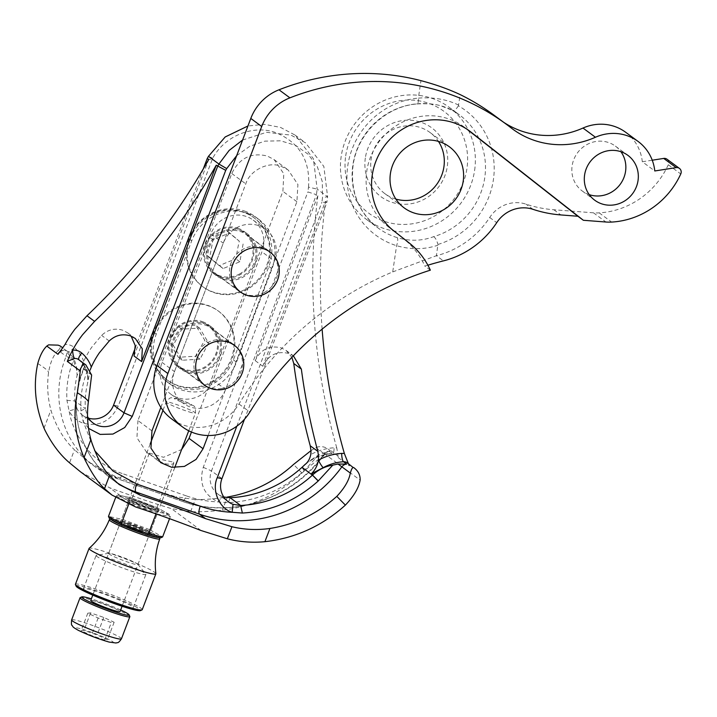 <?xml version="1.0" encoding="UTF-8"?>
<svg xmlns="http://www.w3.org/2000/svg" width="717" height="717" viewBox="0 0 717 717"><rect width="100%" height="100%" fill="white"/><g stroke="black" fill="none" stroke-linecap="round" stroke-linejoin="round"><path stroke-width="0.54" stroke-dasharray="3.58 2.69" d="M305.702 463.935L309.403 460.995A47.77 45.431 -53.6 0 1 332.347 453.511A6.372 6.059 -53.6 0 1 338.29 457.643L336.784 447.928A13.533 12.87 126.4 0 0 334.077 447.793A54.931 52.242 126.4 0 0 310.748 454.587M310.954 450.661L315.821 447.605C319.594 446.082 323.412 446.332 327.266 448.385L329.937 450.384C330.026 451.28 328.601 452.705 325.679 454.686L360.14 480.121M88.514 418.181A20.694 19.682 -53.6 0 1 87.573 417.877A20.694 19.682 -53.6 0 1 82.607 415.26A20.694 19.682 -53.6 0 1 77.042 408.726L69.083 410.913L66.95 400.355C66.089 386.633 68.24 373.261 73.394 360.257L64.566 349.224A6.372 6.059 -53.6 0 1 66.161 356.259L58.265 350.425C53.47 354.933 50.226 362.363 48.532 372.723C46.874 385.468 47.672 397.908 50.916 410.052L51.579 412.374C57.055 428.228 64.691 440.704 74.505 449.783L69.549 462.823M173.55 462.151C174.419 464.419 171.157 464.858 163.763 463.46L156.288 459.373L149.172 453.583L151.054 455.51L157.193 458.611L173.55 462.151L173.881 462.967L156.216 509.464A13.22 1.156 20.8 0 0 140.577 502.348A13.22 1.156 20.8 0 0 131.507 500.081A13.22 1.156 20.8 0 0 147.146 507.197A13.22 1.156 20.8 0 0 156.216 509.464M242.597 140.039L266.509 132.295L290.968 135.128L305.496 142.8L323.842 166.443L327.615 196.799L317.165 189.091L313.392 158.726L295.054 135.083L280.517 127.411L264.439 124.337L247.939 125.986M58.265 350.425C60.497 347.924 61.008 346.419 59.789 345.917M322.121 329.139A636.884 605.713 -53.6 0 1 325.455 201.343L262.816 366.244C268.525 354.906 277.183 350.649 288.799 353.481L293.352 355.802M221.947 478.624L211.497 470.908L316.43 194.683L307.88 191.932L308.507 187.137L317.165 189.091A636.884 605.713 126.4 0 0 316.43 194.683L317.855 195.732L255.216 360.633C260.773 349.313 269.431 345.056 281.198 347.87L286.173 350.496L291.882 357.335M308.507 187.137C310.425 160.877 299.652 142.755 276.206 132.77C253.343 124.247 224.708 135.746 212.689 158.26L118.242 406.064C110.768 421.3 99.107 427.027 83.262 423.236C76.97 420.96 72.247 416.846 69.083 410.913C73.815 439.082 95.926 465.01 122.607 473.641A7.161 2.124 -70.8 0 1 118.466 479.09L182.109 501.3A7.161 2.124 109.2 0 1 181.93 501.21L175.862 496.729A119.416 10.414 -159.2 0 1 114.021 475.846L88.541 461.927L74.505 449.783M66.95 400.355L74.873 400.946A83.988 79.874 -53.6 0 1 77.086 375.529L83.719 361.44A83.988 79.874 -53.6 0 1 91.821 347.118L101.608 335.386C107.846 329.578 114.881 327.857 122.706 330.214L127.671 332.84L131.112 336.121M160.886 407.39L245.788 183.866C249.812 170.279 268.947 160.877 281.369 166.398L288.18 169.983L297.913 184.484L296.901 201.71L208.091 435.506M151.95 430.89L137.942 420.547L231.779 173.523C239.379 158.018 251.246 152.192 267.36 156.046L274.163 159.64L283.798 173.774L282.892 191.358L191.466 432.046M318.76 454.784L304.169 470.648C282.229 490.32 256.946 500.995 228.338 502.68L218.183 501.936C207.177 501.461 196.53 499.435 186.25 495.85A7.161 2.124 109.2 0 1 182.109 501.3C231.708 519.529 292.966 499.122 324.559 454.058L324.281 453.852A6.372 6.059 -53.6 0 1 329.148 451.145L318.76 454.784L309.403 460.995M80.537 471.849L109.513 487.703A119.416 10.414 20.8 0 0 171.354 508.586L190.632 511.687C198.968 512.01 209.534 511.526 222.315 510.244C252.384 506.507 278.94 494.112 301.982 473.05C311.259 464.75 319.155 458.629 325.679 454.686M301.982 473.05L293.54 464.446M77.042 408.726L74.873 400.946L85.368 408.69A83.988 79.874 -53.6 0 1 87.582 383.272L88.003 378.764L87.429 370.617L82.267 362.318C83.988 363.483 84.4 365.697 83.495 368.95L83.737 369.228A6.372 6.059 126.4 0 0 82.141 362.202L78.933 359.835A6.372 6.059 126.4 0 0 78.628 359.593L78.897 359.809A7.161 2.214 -49.7 0 0 78.933 359.835A27.864 26.502 126.4 0 1 88.003 378.764M90.225 369.802L87.582 383.272M60.649 351.169A6.372 6.059 -53.6 0 1 67.774 351.59A27.864 26.502 -53.6 0 1 76.844 370.519L77.086 375.529M76.844 370.519L73.394 360.257M37.768 363.546C45.144 368.099 48.729 371.155 48.532 372.723M348.363 463.639L349.448 465.88A6.372 6.059 126.4 0 0 347.342 462.886L348.919 464.804M325.455 201.343L326.88 202.391A636.884 605.713 -53.6 0 1 327.615 196.799L322.525 197.489L321.888 202.275L326.88 202.391L244.524 419.185M317.855 195.732A636.884 605.713 126.4 0 0 336.784 447.928M190.632 511.687L195.212 499.615C203.736 499.776 214.446 498.915 227.343 497.033L222.315 510.244M195.212 499.615L175.862 496.729M134.043 355.999L208.656 159.586M137.942 420.547L136.929 437.773L146.662 452.275L163.557 457.294L181.634 449.478M87.429 370.617C82.276 383.622 80.125 396.994 80.985 410.716L83.1 421.255L94.608 450.563M236.673 155.652L249.794 146.232L264.923 141.132L280.634 140.819L295.494 145.318L308.113 154.209L317.326 166.676L322.283 181.562L322.525 197.489M203.261 467.341L211.497 470.908A20.694 19.682 126.4 0 0 217.869 494.076A20.694 19.682 126.4 0 0 222.584 496.603L218.183 501.936C203.753 494.963 198.779 483.437 203.261 467.341L307.88 191.932M222.584 496.603L223.785 496.998M203.27 168.961L135.405 347.611M236.843 426.167L321.888 202.275M88.541 428.372L83.1 421.255L87.492 416.434L85.368 408.69L80.985 410.716M207.231 158.538L211.712 159.999M311.689 473.408L313.132 474.493M365.338 157.973A42.778 40.69 126.4 0 0 400.14 204.076A42.778 40.69 126.4 0 0 447.291 166.505A42.778 40.69 126.4 0 0 412.49 120.402A42.778 40.69 126.4 0 0 365.338 157.973M395.865 199.084A38.001 36.146 -53.6 0 1 384.93 193.689A38.001 36.146 -53.6 0 1 371.101 159.326A38.001 36.146 -53.6 0 1 430.075 132.537A38.001 36.146 -53.6 0 1 438.445 141.401M345.702 155.921A63.293 60.192 -53.6 0 1 415.457 100.344A63.293 60.192 -53.6 0 1 466.937 168.549A63.293 60.192 -53.6 0 1 397.182 224.134A63.293 60.192 -53.6 0 1 345.702 155.921M474.618 170.359A69.657 66.251 126.4 0 0 449.272 107.362A69.657 66.251 126.4 0 0 341.184 156.458A69.657 66.251 126.4 0 0 366.53 219.447A69.657 66.251 126.4 0 0 474.618 170.359M220.173 350.667A24.835 23.625 -53.6 0 1 181.625 368.171A24.835 23.625 -53.6 0 1 172.591 345.711A24.835 23.625 -53.6 0 1 211.13 328.207A24.835 23.625 -53.6 0 1 220.173 350.667M255.655 257.251A24.835 23.625 -53.6 0 1 217.117 274.754A24.835 23.625 -53.6 0 1 208.073 252.294A24.835 23.625 -53.6 0 1 246.621 234.791A24.835 23.625 -53.6 0 1 255.655 257.251M263.515 245.734A28.339 26.95 -53.6 0 1 261.929 251.828L213.146 380.234A28.339 26.95 -53.6 0 1 170.763 394.117A28.339 26.95 -53.6 0 1 162.042 362.399L210.816 233.993A28.339 26.95 -53.6 0 1 253.2 220.11A28.339 26.95 -53.6 0 1 263.515 245.734M274.369 261.015A28.339 26.95 126.4 0 0 275.964 254.92A28.339 26.95 126.4 0 0 265.648 229.297A28.339 26.95 126.4 0 0 223.265 243.18L174.482 371.585A28.339 26.95 126.4 0 0 183.202 403.304A28.339 26.95 126.4 0 0 225.595 389.421L274.369 261.015L261.929 251.828M589.231 194.639A27.891 26.529 -53.6 0 1 582.276 191.018A27.891 26.529 -53.6 0 1 572.13 165.788A27.891 26.529 -53.6 0 1 615.41 146.134A27.891 26.529 -53.6 0 1 620.922 151.717M666.971 159.201A4.705 4.472 -53.6 0 1 668.298 164.758A79.614 75.715 -53.6 0 1 599.188 212.868A45.135 42.921 -53.6 0 1 593.47 212.815L553.856 209.758A125.367 119.237 -53.6 0 1 526.009 204.157A31.844 30.284 126.4 0 0 489.711 217.484A87.573 83.289 -53.6 0 1 436.402 255.709L437.926 244.47A76.827 73.062 126.4 0 0 493.377 179.859A76.827 73.062 126.4 0 0 458.396 105.82L460.189 94.608M416.873 103.822C430.325 102.755 442.129 104.915 452.293 110.293L440.901 105.856C435.38 104.055 427.493 103.418 417.231 103.938A7.161 1.694 84.9 0 1 416.873 103.822A69.657 66.251 -53.6 0 0 352.863 165.08A69.657 66.251 -53.6 0 0 378.2 228.069C358.509 212.447 350.138 191.564 353.087 165.412C357.174 133.514 385.845 106.107 417.231 103.938A7.161 1.694 84.9 0 0 418.378 98.112A76.827 73.062 126.4 0 0 347.781 165.681A76.827 73.062 126.4 0 0 396.591 245.68C410.868 249.812 424.652 249.659 437.953 245.214M458.396 105.82C456.093 109.513 454.058 111.001 452.293 110.293A69.657 66.251 -53.6 0 1 459.391 114.837A69.657 66.251 -53.6 0 1 484.737 177.825A69.657 66.251 -53.6 0 1 433.642 236.655C422.035 241.064 409.864 241.387 397.119 237.614A7.161 2.097 -72.8 0 1 396.591 245.68L392.719 271.913A318.438 302.852 126.4 0 0 238.949 403.985A47.77 45.431 -53.6 0 1 171.668 418.934M427.888 265.209A318.438 302.852 126.4 0 0 424.903 266.132A79.614 75.715 126.4 0 0 403.501 238.752L388.255 226.796A62.684 59.619 -53.6 0 1 379.374 141.258A62.684 59.619 -53.6 0 1 464.042 126.936A62.684 59.619 -53.6 0 1 465.369 127.949L466.964 129.203M392.719 271.913L436.402 255.709L443.42 260.88M430.352 270.166L424.903 266.132M493.681 114.926A238.833 227.146 -53.6 0 1 498.449 118.547A87.573 83.289 126.4 0 0 500.188 119.873A87.573 83.289 126.4 0 0 503.666 122.293M625.654 132.26A45.135 42.921 -53.6 0 1 642.315 161.764L654.782 170.969M642.315 161.764L652.237 160.214M458.638 105.103C446.843 99.349 433.427 97.019 418.378 98.112L420.951 80.654M433.642 236.655C435.353 237.685 436.787 240.285 437.926 244.47M205.582 323.959A26.018 24.745 -53.6 0 1 211.829 327.257A26.018 24.745 -53.6 0 1 218.282 359.746A26.018 24.745 -53.6 0 1 187.182 372.41A26.018 24.745 -53.6 0 1 180.926 369.112A26.018 24.745 -53.6 0 1 174.473 336.623A26.018 24.745 -53.6 0 1 205.582 323.959M202.463 321.655A26.018 24.745 -53.6 0 1 208.719 324.953A26.018 24.745 -53.6 0 1 215.172 357.442A26.018 24.745 -53.6 0 1 184.063 370.106A26.018 24.745 -53.6 0 1 177.816 366.808A26.018 24.745 -53.6 0 1 171.363 334.328A26.018 24.745 -53.6 0 1 202.463 321.655M241.064 230.542A26.018 24.745 -53.6 0 1 247.32 233.841A26.018 24.745 -53.6 0 1 253.773 266.33A26.018 24.745 -53.6 0 1 222.664 278.994A26.018 24.745 -53.6 0 1 216.417 275.695A26.018 24.745 -53.6 0 1 209.964 243.215A26.018 24.745 -53.6 0 1 241.064 230.542M237.954 228.248A26.018 24.745 -53.6 0 1 244.201 231.537A26.018 24.745 -53.6 0 1 250.654 264.026A26.018 24.745 -53.6 0 1 219.545 276.699A26.018 24.745 -53.6 0 1 213.299 273.401A26.018 24.745 -53.6 0 1 206.846 240.912A26.018 24.745 -53.6 0 1 237.954 228.248M244.488 211.022A44.508 42.33 -53.6 0 1 255.18 216.668A44.508 42.33 -53.6 0 1 268.875 266.482L233.392 359.889A44.508 42.33 -53.6 0 1 166.828 381.686A44.508 42.33 -53.6 0 1 153.133 331.872L188.616 238.465A44.508 42.33 -53.6 0 1 244.488 211.022M247.607 213.325A44.508 42.33 -53.6 0 1 258.299 218.963A44.508 42.33 -53.6 0 1 271.994 268.776L236.511 362.193A44.508 42.33 -53.6 0 1 169.947 383.989A44.508 42.33 -53.6 0 1 156.252 334.176L191.735 240.76A44.508 42.33 -53.6 0 1 247.607 213.325M237.255 239.496A46.695 0.708 -140.9 0 0 239.308 241.172A46.695 12.834 -81.9 0 0 236.045 258.971A46.695 12.126 -19.4 0 0 219.339 265.729A46.695 0.708 39.1 0 1 207.733 256.211A46.695 0.708 39.1 0 1 205.904 254.696A46.695 12.834 98.1 0 1 209.176 236.906A46.695 12.126 160.6 0 1 225.873 230.139A46.695 0.708 -140.9 0 0 237.255 239.496M246.881 288.53A42.939 40.842 126.4 0 0 265.012 230.928A42.939 40.842 126.4 0 0 253.468 217.35A42.939 40.842 126.4 0 0 209.059 215.261A42.939 40.842 126.4 0 0 190.928 272.863A42.939 40.842 126.4 0 0 202.463 286.442A42.939 40.842 126.4 0 0 246.881 288.53M247.661 289.103A42.939 40.842 -53.6 0 1 203.243 287.015A42.939 40.842 -53.6 0 1 209.839 215.835A42.939 40.842 -53.6 0 1 254.248 217.923A42.939 40.842 -53.6 0 1 247.661 289.103M264.725 292.267A25.077 23.849 -53.6 0 1 238.788 291.048A25.077 23.849 -53.6 0 1 242.642 249.489A25.077 23.849 -53.6 0 1 268.579 250.708A25.077 23.849 -53.6 0 1 264.725 292.267M239.792 273.858A25.077 23.849 -53.6 0 1 213.854 272.639A25.077 23.849 -53.6 0 1 217.708 231.08A25.077 23.849 -53.6 0 1 243.637 232.299A25.077 23.849 -53.6 0 1 239.792 273.858M243.108 243.986L239.845 261.777L223.139 268.543L209.705 257.511L212.976 239.711L229.682 232.944L239.308 241.172M239.845 261.777L236.045 258.971M223.139 268.543L219.339 265.729M209.705 257.511L205.904 254.696M212.976 239.711L209.176 236.906M229.682 232.944L225.873 230.139M203.404 338.003A46.695 5.27 -123.1 0 0 204.829 340.252A46.695 14.268 -62.6 0 0 196.18 356.331A46.695 8.998 -0.7 0 0 178.479 357.433A46.695 5.27 56.9 0 1 170.619 344.527A46.695 5.27 56.9 0 1 169.427 342.448A46.695 14.268 117.4 0 1 178.076 326.369A46.695 8.998 179.3 0 1 195.777 325.276A46.695 5.27 -123.1 0 0 203.404 338.003M198.582 386.714A42.939 40.842 126.4 0 0 233.625 337.124A42.939 40.842 126.4 0 0 217.986 310.766A42.939 40.842 126.4 0 0 186.384 303.9A42.939 40.842 126.4 0 0 151.341 353.49A42.939 40.842 126.4 0 0 166.98 379.858A42.939 40.842 126.4 0 0 198.582 386.714M199.362 387.297A42.939 40.842 -53.6 0 1 167.76 380.431A42.939 40.842 -53.6 0 1 153.035 337.142A42.939 40.842 -53.6 0 1 187.164 304.474A42.939 40.842 -53.6 0 1 218.766 311.339A42.939 40.842 -53.6 0 1 233.491 354.619A42.939 40.842 -53.6 0 1 199.362 387.297M221.759 388.471A25.077 23.849 -53.6 0 1 203.305 384.464A25.077 23.849 -53.6 0 1 194.701 359.19A25.077 23.849 -53.6 0 1 214.634 340.109A25.077 23.849 -53.6 0 1 233.088 344.124A25.077 23.849 -53.6 0 1 241.692 369.398A25.077 23.849 -53.6 0 1 221.759 388.471M196.825 370.062A25.077 23.849 -53.6 0 1 178.372 366.055A25.077 23.849 -53.6 0 1 169.768 340.781A25.077 23.849 -53.6 0 1 189.7 321.7A25.077 23.849 -53.6 0 1 208.154 325.715A25.077 23.849 -53.6 0 1 216.758 350.989A25.077 23.849 -53.6 0 1 196.825 370.062M208.629 343.058L199.98 359.136L182.279 360.239L173.227 345.253L181.876 329.175L199.577 328.081L208.629 343.058L204.829 340.252M199.98 359.136L196.18 356.331M182.279 360.239L178.479 357.433M173.227 345.253L169.427 342.448M181.876 329.175L178.076 326.369M199.577 328.081L195.777 325.276M80.214 597.593A26.646 2.321 -159.2 0 1 86.354 598.552A26.646 2.321 -159.2 0 1 113.187 607.962A26.646 2.321 -159.2 0 1 129.831 616.441M90.745 600.479A15.675 1.371 -159.2 0 1 94.456 600.945A15.675 1.371 -159.2 0 1 110.839 606.734A15.675 1.371 -159.2 0 1 120.044 611.61M120.662 609.979A25.391 2.214 20.8 0 0 91.364 598.847M104.664 640.048L91.48 635.522L81.129 630.7L83.952 630.404L97.127 634.939L107.487 639.761L104.664 640.048L111.314 622.535L98.139 618.009L87.779 613.187L90.602 612.892L103.786 617.427L114.137 622.248L111.314 622.535M114.137 622.248L107.487 639.761M103.786 617.427L97.127 634.939M90.602 612.892L83.952 630.404M87.779 613.187L81.129 630.7M98.139 618.009L91.48 635.522M115.625 497.58L116.235 495.967L118.484 495.151L130.557 501.918L129.114 503.191L116.235 495.967L130.431 499.014L157.498 509.276L149.736 529.711L122.67 519.44L108.473 516.401M130.557 501.918L155.939 511.553L169.239 514.403L170.377 516.5L157.498 509.276L157.166 507.627L131.785 498.001L118.18 495.062L131.785 498.001L130.431 499.014L122.67 519.44L122.921 521.349L148.294 530.983L149.736 529.711L162.616 536.934M155.939 511.553L156.181 513.462L129.114 503.191L128.657 504.401M169.553 518.678L170.377 516.5L156.028 513.874M169.239 514.403L157.166 507.627L169.239 514.403M76.181 586.228A34.479 3.011 -159.2 0 1 105.991 594.07A34.479 3.011 -159.2 0 1 140.487 609.97A34.479 3.011 -159.2 0 1 140.398 610.624M142.226 609.701A35.733 3.119 20.8 0 0 142.1 609.226A35.733 3.119 20.8 0 0 107.81 593.3A35.733 3.119 20.8 0 0 75.419 584.319M158.762 537.436A25.704 2.241 20.8 0 0 158.995 537.033A25.704 2.241 20.8 0 0 158.923 536.916A25.704 2.241 20.8 0 0 135.316 525.848A25.704 2.241 20.8 0 0 111.126 518.848A25.704 2.241 20.8 0 0 111.054 519.332M109.504 519.574A26.968 2.357 -159.2 0 1 134.886 526.914A26.968 2.357 -159.2 0 1 159.658 538.521A26.968 2.357 -159.2 0 1 159.73 538.646M155.876 573.645A35.733 3.119 20.8 0 0 155.732 573.322A35.733 3.119 20.8 0 0 122.222 557.683A35.733 3.119 20.8 0 0 89.15 548.299M96.212 555.792A26.646 2.321 20.8 0 0 121.773 567.676A26.646 2.321 20.8 0 0 145.927 574.362A26.646 2.321 20.8 0 0 145.829 574.012A26.646 2.321 20.8 0 0 145.766 573.923A26.646 2.321 20.8 0 0 121.845 562.728A26.646 2.321 20.8 0 0 96.526 555.227A26.646 2.321 20.8 0 0 96.114 555.442A26.646 2.321 20.8 0 0 96.212 555.792M83.575 589.069A26.646 2.321 20.8 0 0 109.136 600.945A26.646 2.321 20.8 0 0 133.281 607.64A26.646 2.321 20.8 0 0 133.192 607.29A26.646 2.321 20.8 0 0 107.622 595.406A26.646 2.321 20.8 0 0 83.477 588.72A26.646 2.321 20.8 0 0 83.575 589.069M108.67 553.649A15.675 1.371 20.8 0 0 123.709 560.631A15.675 1.371 20.8 0 0 137.915 564.566A15.675 1.371 20.8 0 0 137.852 564.36A15.675 1.371 20.8 0 0 137.816 564.315A15.675 1.371 20.8 0 0 123.745 557.727A15.675 1.371 20.8 0 0 108.859 553.309A15.675 1.371 20.8 0 0 108.608 553.443A15.675 1.371 20.8 0 0 108.67 553.649M120.393 522.765A15.675 1.371 20.8 0 0 135.432 529.755A15.675 1.371 20.8 0 0 149.638 533.69A15.675 1.371 20.8 0 0 149.584 533.484A15.675 1.371 20.8 0 0 134.545 526.493A15.675 1.371 20.8 0 0 120.339 522.559A15.675 1.371 20.8 0 0 120.393 522.765M120.026 524.369A25.704 2.241 20.8 0 0 124.803 526.466M143.938 533.726A25.704 2.241 20.8 0 0 148.885 535.312M329.148 451.145L332.347 453.511A7.161 1.739 -93.2 0 0 332.697 453.637A7.161 1.739 -93.2 0 0 334.077 447.793M83.719 361.44A35.025 33.314 126.4 0 0 74.156 347.413A13.533 12.87 126.4 0 0 70.248 345.182A13.533 12.87 126.4 0 0 65.014 344.527M338.29 457.643L349.448 465.88M315.821 447.605L324.281 453.852A126.577 120.384 -53.6 0 1 181.93 501.21L118.287 478.992A96.723 91.991 -53.6 0 1 95.056 466.731A96.723 91.991 -53.6 0 1 66.161 356.259L73.053 359.495M74.156 347.413A7.161 2.214 -49.7 0 1 67.774 351.59L64.566 349.224M91.633 375.063L83.737 369.228A96.723 91.991 126.4 0 0 112.632 479.709A96.723 91.991 126.4 0 0 116.208 482.218M255.216 360.633L262.816 366.244M109.208 340.996L101.608 335.386M231.779 173.523L245.788 183.866M302.009 467.323L304.259 470.576M323.367 453.216L324.281 453.852M114.021 475.846L118.287 478.992A7.161 2.124 -70.8 0 0 118.466 479.09L95.056 466.731L88.541 461.927M135.63 506.982L109.513 487.703M201.074 530.535L171.354 508.586M44.042 428.166L50.916 410.052M186.25 495.85L122.607 473.641M87.133 369.891C84.194 368.861 83.064 368.646 83.737 369.228M212.689 158.26L208.468 156.324M230.121 497.732L228.338 502.68M304.169 470.648L301.938 467.394M296.901 201.71L282.892 191.358M118.242 406.064L113.564 405.123M78.834 359.746A7.161 2.214 -49.7 0 0 78.897 359.809C85.386 365.571 88.316 373.046 87.671 382.233M668.298 164.758L680.765 173.962M397.119 237.614A69.657 66.251 -53.6 0 1 378.2 228.069L366.53 219.447M553.856 209.758L560.864 214.939M593.47 212.815L605.937 222.019M238.949 403.985L249.857 412.042M498.449 118.547L510.916 127.751M599.188 212.868L611.655 222.073M533.018 209.337L526.009 204.157M489.711 217.484L496.729 222.655M210.816 233.993L223.265 243.18M213.146 380.234L225.595 389.421M162.042 362.399L174.482 371.585M465.369 127.949L468.147 130.001M403.501 238.752L408.95 242.776M388.255 226.796L393.714 230.82M268.875 266.482L271.994 268.776M188.616 238.465L191.735 240.76M233.392 359.889L236.511 362.193M153.133 331.872L156.252 334.176M108.527 641.849A20.372 1.775 -159.2 0 1 81.621 631.874A20.372 1.775 -159.2 0 1 80.089 628.612A20.372 1.775 -159.2 0 1 106.994 638.587A20.372 1.775 -159.2 0 1 108.527 641.849M121.433 638.856A26.646 2.321 20.8 0 0 105.784 630.575A26.646 2.321 20.8 0 0 77.929 620.734A26.646 2.321 20.8 0 0 71.619 619.927M176.445 398.67A9.402 0.825 20.8 0 0 177.153 400.176A9.402 0.825 20.8 0 0 189.566 404.782A9.402 0.825 20.8 0 0 188.858 403.277A9.402 0.825 20.8 0 0 176.445 398.67M191.726 412.651A15.675 1.371 -159.2 0 1 175.342 406.871A15.675 1.371 -159.2 0 1 166.138 401.995A15.675 1.371 -159.2 0 1 169.848 402.47A15.675 1.371 -159.2 0 1 186.241 408.26A15.675 1.371 -159.2 0 1 195.436 413.126A15.675 1.371 -159.2 0 1 191.726 412.651M142.513 530.58A15.675 1.371 -159.2 0 1 127.832 525.005A15.675 1.371 -159.2 0 1 120.895 521.098A15.675 1.371 -159.2 0 1 128.576 522.756A15.675 1.371 -159.2 0 1 143.257 528.33A15.675 1.371 -159.2 0 1 150.194 532.229A15.675 1.371 -159.2 0 1 142.513 530.58M127.321 523.822A17.235 1.506 20.8 0 0 120.806 523.553A17.235 1.506 20.8 0 0 142.656 532.426A17.235 1.506 20.8 0 0 149.172 532.704A17.235 1.506 20.8 0 0 127.321 523.822M151.529 509.079A17.235 1.506 -159.2 0 1 129.678 500.197A17.235 1.506 -159.2 0 1 136.194 500.475A17.235 1.506 -159.2 0 1 158.045 509.348A17.235 1.506 -159.2 0 1 151.529 509.079M136.338 502.321A15.675 1.371 20.8 0 0 128.657 500.672A15.675 1.371 20.8 0 0 135.594 504.571A15.675 1.371 20.8 0 0 150.274 510.146A15.675 1.371 20.8 0 0 157.955 511.804A15.675 1.371 20.8 0 0 151.018 507.896A15.675 1.371 20.8 0 0 136.338 502.321M148.294 530.983L160.366 537.75L147.066 534.9M121.684 525.274L109.611 518.499L122.921 521.349M304.537 465.01L304.833 464.724C313.123 457.993 322.408 454.291 332.697 453.637L336.174 454.641L329.847 449.971M59.394 352.701C61.752 350.496 63.992 349.806 66.107 350.631L62.935 348.005M295.054 135.083L305.496 142.8M324.559 454.058L327.759 451.629M149.172 453.583L131.507 500.081M83.495 368.95C66.842 408.018 79.363 456.021 112.632 479.709L118.825 484.28M146.662 452.266L151.054 455.51M156.288 459.373L160.429 462.429M286.173 350.496L293.558 355.946M127.671 332.84L135.155 338.361M217.869 494.076L228.32 501.792M274.163 159.64L288.18 169.983M82.607 415.26L93.058 422.976M384.93 193.689L404.245 207.939M181.625 368.171L204.981 385.405M217.117 274.754L240.464 291.998M582.276 191.018L594.743 200.222M449.272 107.362L459.391 114.837L452.4 110.364M500.188 119.873L512.664 129.078M615.41 146.134L627.877 155.338M253.2 220.11L265.648 229.297M170.763 394.117L183.202 403.304M246.621 234.791L269.968 252.034M211.13 328.207L234.486 345.442M464.042 126.936L469.501 130.969M430.075 132.537L449.38 146.797M208.719 324.953L211.829 327.257M244.201 231.537L247.32 233.841M255.18 216.668L258.299 218.963M166.828 381.686L169.947 383.989M213.299 273.401L216.417 275.695M177.816 366.808L180.926 369.112M203.243 287.015L202.463 286.442M238.788 291.048L213.854 272.639M268.579 250.708L243.637 232.299M254.248 217.923L253.468 217.35M167.76 380.431L166.98 379.858M203.305 384.464L178.372 366.055M233.088 344.124L208.154 325.715M218.766 311.339L217.986 310.766M188.732 430.783L195.436 413.126C195.831 403.895 193.258 406.727 189.62 403.581L175.826 398.446C170.924 398.356 171.542 395.452 166.138 401.995L162.965 410.357M150.203 443.957L92.78 595.119M174.733 467.636L122.078 606.25M120.895 521.098L119.918 521.958L127.393 523.858C138.462 527.192 152.811 534.282 150.364 533.52L150.194 532.229L157.955 511.804L158.932 510.952L151.457 509.043C142.826 506.471 128.558 500.072 128.495 499.382L128.657 500.672L120.895 521.098M131.713 497.965L157.238 507.654M111.126 518.848L110.606 519.081M133.281 607.64L145.927 574.362M137.915 564.566L149.638 533.69M108.608 553.443L120.339 522.559M108.859 553.309L96.526 555.227M137.816 564.315L145.766 573.923M83.477 588.72L96.114 555.442M158.995 537.033L159.219 537.535"/><path stroke-width="1.08" d="M247.939 125.986L225.174 136.974L208.468 156.324L207.231 158.538L208.656 159.586C175.826 217.69 135.271 269.744 86.99 315.749L74.962 329.148A109.468 104.108 -53.6 0 0 65.014 344.527L57.996 354.323A6.372 6.059 -53.6 0 1 60.649 351.169M90.225 369.802L91.319 367.05A35.025 33.314 -53.6 0 0 81.756 353.024A13.533 12.87 -53.6 0 0 77.848 350.792A13.533 12.87 -53.6 0 0 72.614 350.138A7.161 1.703 -94.8 0 0 74.631 358.473L67.38 361.251A109.468 104.108 -53.6 0 1 72.614 350.138A109.468 104.108 -53.6 0 1 82.563 334.758L94.59 321.359L86.99 315.749M293.352 355.802L301.355 369.094C305.057 396.976 310.551 424.401 317.819 451.378L318.554 456.173A22.29 21.196 -53.6 0 1 318.348 460.197A54.931 52.242 -53.6 0 1 341.677 453.413A13.533 12.87 -53.6 0 1 344.384 453.547L348.363 463.639M341.677 453.413A7.161 1.739 -93.2 0 0 343.515 461.757A6.372 6.059 126.4 0 1 347.342 462.886L353.194 467.529C352.298 467.663 351.339 469.51 350.308 473.068C349.08 480.256 344.572 488.026 336.802 496.379L345.388 505.1C322.157 526.018 295.332 538.216 264.905 541.693C252.025 542.886 239.505 541.918 227.343 538.79L201.074 530.535A119.416 10.414 20.8 0 0 135.63 506.982L112.022 495.088L104.53 488.644C98.399 483.133 91.839 473.435 84.866 459.552L84.023 457.688C74.998 435.864 72.776 414.229 77.373 392.782L80.645 368.511L83.647 363.618L85.879 364.935L91.633 375.063L88.308 402.085C86.694 414.865 87.555 427.359 90.907 439.575L84.023 457.688M353.589 467.493C358.124 470.737 360.31 474.95 360.14 480.121C358.805 487.829 353.884 496.155 345.388 505.1M57.996 354.323L46.811 346.069C42.984 349.735 39.964 355.56 37.768 363.546C33.134 384.957 35.223 406.503 44.042 428.166L44.875 430.03C51.875 443.931 60.103 454.865 69.549 462.823L80.537 471.849L112.022 495.088M104.53 488.644L109.486 475.604C103.087 469.052 97.118 457.822 91.579 441.896L90.907 439.575M60.255 346.024L58.158 345.155L48.622 344.859L46.811 346.069M91.319 367.05A83.988 79.874 -53.6 0 1 99.421 352.728L109.208 340.996C115.285 335.251 122.311 333.53 130.306 335.825L135.271 338.451L142.325 348.812L141.643 361.61L216.256 165.197C183.427 223.301 142.871 275.364 94.59 321.359M305.702 463.935L304.752 464.724A113.842 108.267 -53.6 0 1 302.009 467.323L304.537 465.01M304.842 464.715C307.907 462.304 309.869 458.925 310.748 454.587A22.29 21.196 -53.6 0 0 310.954 450.563L310.219 445.768L317.819 451.378M346.714 464.123A6.372 6.059 126.4 0 0 341.857 466.83L338.012 464.024L346.714 464.123L343.515 461.757A47.77 45.431 126.4 0 0 323.215 467.663A7.161 0.959 -119 0 1 318.348 460.197A22.29 21.196 -53.6 0 1 311.689 473.408L313.114 474.457L312.433 475.138L302.009 467.323M227.343 497.033C252.259 492.776 274.324 481.914 293.54 464.446L310.954 450.661M67.317 361.395L80.331 371.003L67.317 361.395A109.468 104.108 -53.6 0 1 67.38 361.251L67.38 361.44M344.384 453.547A636.884 605.713 -53.6 0 1 322.121 329.139M109.486 475.604L119.147 484.522L140.129 495.124A119.416 10.414 -159.2 0 1 205.582 518.669L231.932 526.717L227.343 538.79M264.905 541.693L269.933 528.474C256.946 530.284 244.273 529.702 231.932 526.717M269.933 528.474C295.135 524.432 317.425 513.739 336.802 496.379M291.882 357.335L293.755 363.483C297.456 391.365 302.95 418.791 310.219 445.768M135.405 347.611L113.564 405.123L124.014 412.831L217.681 166.245A636.884 605.713 126.4 0 0 218.918 164.041L229.153 150.409L242.597 140.039M131.112 336.121L135.208 345.54L134.043 355.999L141.643 361.61M208.468 156.324L218.918 164.041L226.697 168.603L225.721 170.341L216.256 165.197M77.373 392.782C84.866 397.424 88.514 400.534 88.308 402.085M208.091 435.506L203.063 448.734L196.082 459.4L184.421 466.408L171.739 467.305L160.671 462.617L150.946 448.116L151.95 430.89L160.886 407.39M181.634 449.478L189.055 438.392L203.063 448.734M205.582 518.669L199.505 514.188A7.161 2.124 109.2 0 1 200.258 506.193C210.547 509.778 221.195 511.804 232.191 512.279L242.373 513.04C270.981 511.364 296.264 500.681 318.205 481.008L332.796 465.145C325.599 466.238 319.038 469.348 313.132 474.493L313.114 474.457M338.012 464.024L332.796 465.145M94.608 450.563L113.044 471.06L136.615 483.984L200.258 506.193M244.524 419.185L221.947 478.624A20.694 19.682 -53.6 0 0 228.32 501.792A20.694 19.682 -53.6 0 0 233.034 504.32L240.589 505.476A113.842 108.267 126.4 0 0 312.433 475.138L318.205 481.008M226.697 168.603L236.673 155.652M191.466 432.046L189.055 438.392M223.785 496.998L230.121 497.732L240.616 505.476L242.373 513.04M301.938 467.394A113.842 108.267 -53.6 0 1 230.121 497.732M207.231 158.538L203.27 168.961M233.034 504.32L232.191 512.279C219.384 508.729 211.407 490.249 217.269 477.683L236.843 426.167M225.721 170.341L132.251 416.407L124.74 427.511L112.945 434.072L100.138 434.403L88.541 428.372M318.285 480.937L312.504 475.075A113.842 108.267 126.4 0 0 313.132 474.493M113.564 405.123A20.694 19.682 -53.6 0 1 88.514 418.181M132.251 416.407L124.014 412.831A20.694 19.682 -53.6 0 1 93.058 422.976A20.694 19.682 -53.6 0 1 87.537 416.523M323.215 467.663L311.823 473.525M438.445 141.401A38.001 36.146 -53.6 0 1 443.904 166.909A38.001 36.146 -53.6 0 1 395.865 199.084M390.415 173.577A38.001 36.146 126.4 0 0 404.245 207.939A38.001 36.146 126.4 0 0 463.209 181.159A38.001 36.146 126.4 0 0 449.38 146.797A38.001 36.146 126.4 0 0 390.415 173.577M243.52 367.902A24.835 23.625 -53.6 0 1 204.981 385.405A24.835 23.625 -53.6 0 1 195.947 362.945A24.835 23.625 -53.6 0 1 234.486 345.442A24.835 23.625 -53.6 0 1 243.52 367.902M279.012 274.494A24.835 23.625 -53.6 0 1 240.464 291.998A24.835 23.625 -53.6 0 1 231.43 269.538A24.835 23.625 -53.6 0 1 269.968 252.034A24.835 23.625 -53.6 0 1 279.012 274.494M638.031 180.559A27.891 26.529 -53.6 0 1 594.743 200.222A27.891 26.529 -53.6 0 1 584.597 174.993A27.891 26.529 -53.6 0 1 627.877 155.338A27.891 26.529 -53.6 0 1 638.031 180.559M620.922 151.717A27.891 26.529 -53.6 0 1 625.565 171.354A27.891 26.529 -53.6 0 1 589.231 194.639M681.15 172.663A4.705 4.472 -53.6 0 1 680.765 173.962A79.614 75.715 -53.6 0 1 611.655 222.073A45.135 42.921 -53.6 0 1 605.937 222.019L583.36 220.28L470.827 131.973A62.684 59.619 -53.6 0 0 469.501 130.969A62.684 59.619 -53.6 0 0 384.832 145.291A62.684 59.619 -53.6 0 0 393.714 230.82L408.95 242.776A79.614 75.715 126.4 0 1 430.352 270.166A318.438 302.852 126.4 0 0 249.857 412.042A47.77 45.431 -53.6 0 1 182.575 426.982A47.77 45.431 -53.6 0 1 167.877 373.521L261.714 126.497A47.77 45.431 -53.6 0 1 289.91 97.844A238.833 227.146 -53.6 0 1 506.148 124.131A238.833 227.146 -53.6 0 1 510.916 127.751A87.573 83.289 126.4 0 0 512.664 129.078A87.573 83.289 126.4 0 0 595.451 137.252A45.135 42.921 -53.6 0 1 638.121 141.464A45.135 42.921 -53.6 0 1 654.782 170.969L676.167 167.626A4.705 4.472 -53.6 0 1 681.15 172.663M182.575 426.982L171.668 418.934A47.77 45.431 -53.6 0 1 156.969 365.473L250.807 118.439A47.77 45.431 -53.6 0 1 278.994 89.795A238.833 227.146 -53.6 0 1 420.951 80.654C435.327 84.427 448.403 89.078 460.189 94.608A238.833 227.146 -53.6 0 1 493.681 114.926L506.148 124.131M466.964 129.203L577.911 216.256L560.864 214.939A125.367 119.237 -53.6 0 1 533.018 209.337A31.844 30.284 -53.6 0 0 496.729 222.655A87.573 83.289 -53.6 0 1 443.42 260.88A318.438 302.852 126.4 0 0 427.888 265.209M577.911 216.256L583.36 220.28M503.666 122.293A87.573 83.289 126.4 0 0 582.984 128.047A45.135 42.921 -53.6 0 1 625.654 132.26L638.121 141.464M652.237 160.214L663.7 158.421A4.705 4.472 -53.6 0 1 666.971 159.201L679.438 168.405M91.364 598.847A25.391 2.214 20.8 0 0 87.671 597.79A25.391 2.214 20.8 0 0 81.819 596.876A25.391 2.214 20.8 0 0 95.612 604.512A25.391 2.214 20.8 0 0 123.118 614.29A25.391 2.214 20.8 0 0 129.105 614.836A25.391 2.214 20.8 0 0 120.662 609.979M129.105 614.836L129.831 616.441A26.646 2.321 -159.2 0 1 129.858 616.665A26.646 2.321 -159.2 0 1 123.548 615.867A26.646 2.321 -159.2 0 1 95.693 606.026A26.646 2.321 -159.2 0 1 80.044 597.745A26.646 2.321 -159.2 0 1 80.214 597.593L81.819 596.876M122.078 606.25L120.044 611.61A15.675 1.371 -159.2 0 1 116.333 611.135A15.675 1.371 -159.2 0 1 99.95 605.345A15.675 1.371 -159.2 0 1 90.745 600.479L92.78 595.119M115.625 497.58L108.473 516.401L121.352 523.625L121.612 525.247L147.137 534.936L121.684 525.274M128.657 504.401L121.352 523.625L148.428 533.896L147.066 534.9M156.028 513.874L148.428 533.896L162.616 536.934L160.671 537.84L147.137 534.936M169.553 518.678L162.616 536.934M108.473 516.401L109.334 518.364L121.612 525.247M142.002 609.907L140.398 610.624A34.479 3.011 -159.2 0 1 107.944 601.231A34.479 3.011 -159.2 0 1 76.271 586.389A34.479 3.011 -159.2 0 1 76.181 586.228L75.455 584.624A35.733 3.119 20.8 0 0 75.554 584.794A35.733 3.119 20.8 0 0 108.375 600.174A35.733 3.119 20.8 0 0 142.002 609.907A35.733 3.119 20.8 0 0 142.226 609.701L155.867 573.797A35.733 3.119 20.8 0 0 155.876 573.645C154.424 561.778 155.714 550.19 159.757 538.879A26.968 2.357 -159.2 0 1 135.325 532.113A26.968 2.357 -159.2 0 1 109.432 520.085A26.968 2.357 -159.2 0 1 109.334 519.726A26.968 2.357 -159.2 0 1 109.504 519.574L110.606 519.081M109.334 519.726C104.843 530.858 98.112 540.385 89.15 548.299A35.733 3.119 20.8 0 0 89.06 548.424L75.419 584.319A35.733 3.119 20.8 0 0 75.455 584.624M111.054 519.332A25.704 2.241 20.8 0 0 111.054 519.341A25.704 2.241 20.8 0 0 120.026 524.369M89.06 548.424A35.733 3.119 20.8 0 0 89.186 548.89A35.733 3.119 20.8 0 0 123.476 564.826A35.733 3.119 20.8 0 0 155.867 573.797M159.219 537.535L159.73 538.646A26.968 2.357 -159.2 0 1 159.757 538.879M124.803 526.466A25.704 2.241 20.8 0 0 143.938 533.726M148.885 535.312A25.704 2.241 20.8 0 0 158.762 537.436M85.879 364.944L78.628 359.593A6.372 6.059 126.4 0 0 74.631 358.473M140.129 495.124L135.863 491.97L199.505 514.188A126.577 120.384 126.4 0 0 341.857 466.83L350.308 473.068M116.208 482.218A96.723 91.991 126.4 0 0 135.863 491.97A7.161 2.124 109.2 0 1 136.615 483.984M301.355 369.094L293.755 363.483M217.269 477.683L221.947 478.624M81.756 353.024A7.161 2.214 -49.7 0 0 78.834 359.746M156.969 365.473L167.877 373.521M250.807 118.439L261.714 126.497M278.994 89.795L289.91 97.844M582.984 128.047L595.451 137.252M663.7 158.421L676.167 167.626M468.147 130.001L470.827 131.973M121.433 638.856C117.812 644.045 117.857 642.145 116.091 643.006L109.136 642.073C98.328 638.937 88.012 634.993 78.189 630.252C71.861 626.64 73.367 627.025 71.951 625.251C71.404 625.457 71.297 623.682 71.619 619.927A26.646 2.321 20.8 0 0 87.268 628.209A26.646 2.321 20.8 0 0 115.123 638.049A26.646 2.321 20.8 0 0 121.433 638.856L129.858 616.665M60.219 345.997L62.935 348.005M58.158 345.155L60.111 345.944M80.044 597.745L71.619 619.927M162.965 410.357L150.203 443.957M188.732 430.783L174.733 467.636"/></g></svg>

